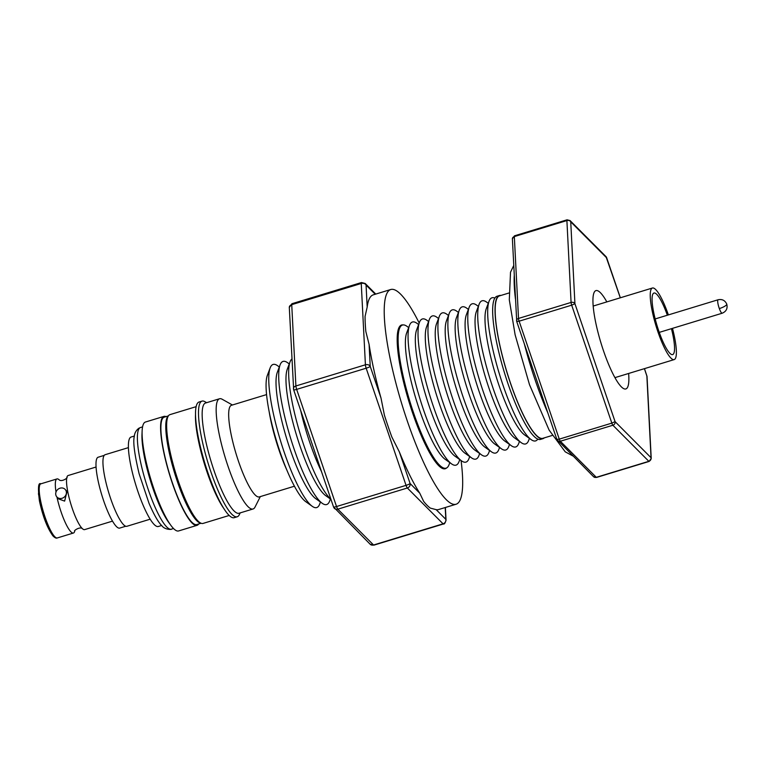 <?xml version="1.0" encoding="UTF-8"?>
<svg xmlns="http://www.w3.org/2000/svg" width="765" height="765" viewBox="0 0 765 765"><rect width="100%" height="100%" fill="white"/><g stroke="black" fill="none" stroke-linecap="round" stroke-linejoin="round"><path stroke-width="1.15" d="M514.262 275.486A102.386 20.76 73.1 0 0 515.467 299.067M524.35 343.915A102.386 20.76 73.1 0 0 535.079 379.784A102.386 20.76 73.1 0 0 536.628 384.26A102.386 20.76 73.1 0 0 547.797 412.784M56.859 496.944L58.618 498.933L64.623 501.113L67.033 491.513L65.274 489.524A5.613 5.02 138.6 0 1 62.118 498.264A5.613 5.02 138.6 0 1 56.859 496.944A5.613 5.02 138.6 0 1 60.014 488.194A5.613 5.02 138.6 0 1 65.274 489.524M96.046 467.023L68.171 475.514A28.276 5.738 73.1 0 0 67.406 476.117A28.276 5.738 73.1 0 0 66.871 477.379A28.276 5.738 73.1 0 0 70.504 502.854A28.276 5.738 73.1 0 0 81.702 527.955A28.276 5.738 73.1 0 0 82.524 528.787A28.276 5.738 73.1 0 0 84.647 529.61L112.532 521.118M82.534 528.787C80.076 526.091 73.115 531.053 74.74 531.168L74.74 531.168A28.276 5.738 -106.9 0 1 74.205 532.421A28.276 5.738 -106.9 0 1 73.44 533.023A28.276 5.738 -106.9 0 1 70.495 531.369A28.276 5.738 -106.9 0 1 56.954 497.049M56.017 492.029A28.276 5.738 -106.9 0 1 56.199 479.531A28.276 5.738 -106.9 0 1 56.964 478.928A28.276 5.738 -106.9 0 1 59.077 479.751L59.087 479.751C61.535 482.457 68.496 477.484 66.871 477.379M672.483 328.367A37.408 7.583 -106.9 0 1 674.204 359.588A37.408 7.583 -106.9 0 1 657.862 331.647A37.408 7.583 -106.9 0 1 652.411 288.022A37.408 7.583 -106.9 0 1 668.381 314.912M671.441 328.682A32.168 6.522 -106.9 0 1 672.684 354.578A32.168 6.522 -106.9 0 1 658.627 330.547A32.168 6.522 -106.9 0 1 653.932 293.033A32.168 6.522 -106.9 0 1 667.348 315.228M628.629 373.473A51.398 10.423 -106.9 0 1 625.866 388.936A51.398 10.423 -106.9 0 1 603.413 350.542A51.398 10.423 -106.9 0 1 595.916 290.604A51.398 10.423 -106.9 0 1 606.827 301.907M508.83 293.043L499.507 295.883A74.434 15.099 73.1 0 0 497.489 297.48A74.434 15.099 73.1 0 0 508.515 377.126A74.434 15.099 73.1 0 0 542.882 438.297L552.206 435.457M499.392 295.529L497.011 296.256A74.807 15.166 73.1 0 0 494.993 297.853A74.807 15.166 73.1 0 0 506.067 377.9A74.807 15.166 73.1 0 0 540.606 439.378L542.987 438.651A74.807 15.166 -106.9 0 1 508.457 377.174A74.807 15.166 -106.9 0 1 497.374 297.126A74.807 15.166 -106.9 0 1 499.392 295.529A74.807 15.166 -106.9 0 1 500.951 295.443M494.85 298.073A74.807 15.166 73.1 0 0 489.055 301.276A74.807 15.166 73.1 0 0 502.949 385.015A74.807 15.166 73.1 0 0 531.197 439.655A74.807 15.166 73.1 0 0 537.795 439.081M489.055 301.276L486.244 308.754A68.257 13.837 73.1 0 0 498.923 385.158A68.257 13.837 73.1 0 0 524.704 435.008L531.197 439.655M488.29 303.313L486.511 302.041A74.807 15.166 73.1 0 0 479.1 304.307A74.807 15.166 73.1 0 0 492.995 388.046A74.807 15.166 73.1 0 0 521.242 442.677A74.807 15.166 73.1 0 0 528.663 440.42L529.428 438.383M479.1 304.307L476.299 311.785A68.257 13.837 73.1 0 0 488.978 388.19A68.257 13.837 73.1 0 0 514.749 438.039L521.242 442.677M478.335 306.344L476.566 305.072A74.807 15.166 73.1 0 0 469.146 307.339A74.807 15.166 73.1 0 0 483.05 391.078A74.807 15.166 73.1 0 0 511.297 445.708A74.807 15.166 73.1 0 0 518.708 443.451L519.473 441.415M469.146 307.339L466.344 314.817A68.257 13.837 73.1 0 0 479.024 391.221A68.257 13.837 73.1 0 0 504.795 441.07L511.297 445.708M468.381 309.376L466.612 308.104A74.807 15.166 73.1 0 0 459.201 310.37A74.807 15.166 73.1 0 0 473.095 394.109A74.807 15.166 73.1 0 0 501.343 448.739A74.807 15.166 73.1 0 0 508.763 446.483L509.528 444.446M459.201 310.37L456.389 317.848A68.257 13.837 73.1 0 0 469.079 394.252A68.257 13.837 73.1 0 0 494.85 444.102L501.343 448.739M458.436 312.407L456.667 311.135A74.807 15.166 73.1 0 0 450.212 311.489A74.807 15.166 73.1 0 0 449.246 313.401A74.807 15.166 73.1 0 0 459.516 385.876A74.807 15.166 73.1 0 0 491.398 451.771A74.807 15.166 73.1 0 0 497.843 451.417A74.807 15.166 73.1 0 0 498.809 449.514L499.574 447.477M448.481 315.438L446.712 314.166A74.807 15.166 73.1 0 0 440.257 314.52A74.807 15.166 73.1 0 0 439.292 316.423A74.807 15.166 73.1 0 0 449.562 388.907A74.807 15.166 73.1 0 0 481.443 454.802A74.807 15.166 73.1 0 0 487.898 454.448A74.807 15.166 73.1 0 0 488.854 452.545L489.619 450.509M438.536 318.47L436.758 317.198A74.807 15.166 73.1 0 0 430.312 317.551A74.807 15.166 73.1 0 0 429.347 319.454A74.807 15.166 73.1 0 0 439.617 391.938A74.807 15.166 73.1 0 0 471.489 457.833A74.807 15.166 73.1 0 0 477.943 457.48A74.807 15.166 73.1 0 0 478.909 455.577L479.674 453.54M429.347 319.454L426.545 326.932A68.257 13.837 73.1 0 0 439.225 403.346A68.257 13.837 73.1 0 0 464.996 453.196L471.489 457.833M428.582 321.501L426.813 320.229A74.807 15.166 73.1 0 0 419.392 322.486A74.807 15.166 73.1 0 0 433.296 406.234A74.807 15.166 73.1 0 0 461.544 460.865A74.807 15.166 73.1 0 0 468.955 458.608L469.72 456.571M419.392 322.486L416.59 329.964A68.257 13.837 73.1 0 0 429.27 406.378A68.257 13.837 73.1 0 0 455.041 456.227L461.544 460.865M418.627 324.523L416.858 323.26A74.807 15.166 73.1 0 0 410.403 323.614A74.807 15.166 73.1 0 0 409.447 325.517A74.807 15.166 73.1 0 0 419.708 398.001A74.807 15.166 73.1 0 0 451.589 463.896A74.807 15.166 73.1 0 0 458.044 463.542A74.807 15.166 73.1 0 0 459.01 461.639L459.775 459.602M409.447 325.517L406.636 332.995A68.257 13.837 73.1 0 0 419.316 409.399A68.257 13.837 73.1 0 0 445.096 459.249L451.589 463.896M408.682 327.554L406.904 326.292A74.807 15.166 73.1 0 0 399.493 328.548A74.807 15.166 73.1 0 0 413.387 412.297A74.807 15.166 73.1 0 0 441.635 466.927A74.807 15.166 73.1 0 0 449.055 464.671L449.82 462.634M446.607 467.951A75.113 15.233 -106.9 0 1 445.297 468.725A75.113 15.233 -106.9 0 1 412.488 412.612A75.113 15.233 -106.9 0 1 401.529 325.02A75.113 15.233 -106.9 0 1 403.05 324.934M419.191 323.021A112.216 22.759 73.1 0 0 390.724 289.524A112.216 22.759 73.1 0 0 407.095 420.396A112.216 22.759 73.1 0 0 456.112 504.221A112.216 22.759 73.1 0 0 461.075 460.53M390.724 289.524L373.243 294.85A112.216 22.759 73.1 0 0 367.181 307.061L365.077 316.385A112.216 22.759 73.1 0 0 365.852 331.589L369.093 344.355A112.216 22.759 73.1 0 0 381.008 398.068L384.393 415.127A112.216 22.759 73.1 0 0 388.037 426.201A112.216 22.759 73.1 0 0 391.852 437.025L399.311 451.809A112.216 22.759 73.1 0 0 419.765 493.205L423.667 501.419A112.216 22.759 73.1 0 0 430.351 508.113L436.155 509.643A112.216 22.759 73.1 0 0 438.632 509.538L456.112 504.221M300.645 410.327A68.257 13.837 73.1 0 0 309.863 442.744A68.257 13.837 73.1 0 0 321.52 471.642M291.934 358.957A74.807 15.166 73.1 0 0 290.031 361.893A74.807 15.166 73.1 0 0 303.935 445.632A74.807 15.166 73.1 0 0 330.92 499.249M290.031 361.893L287.229 369.371A68.257 13.837 73.1 0 0 299.909 445.775A68.257 13.837 73.1 0 0 325.68 495.624L330.968 499.402M289.266 363.93L287.497 362.658A74.807 15.166 73.1 0 0 280.076 364.924A74.807 15.166 73.1 0 0 293.98 448.663A74.807 15.166 73.1 0 0 322.228 503.303A74.807 15.166 73.1 0 0 329.648 501.037L330.404 499M280.076 364.924L277.274 372.402A68.257 13.837 73.1 0 0 289.954 448.806A68.257 13.837 73.1 0 0 315.735 498.656L322.228 503.303M279.321 366.961L277.542 365.689A74.807 15.166 73.1 0 0 271.097 366.043A74.807 15.166 73.1 0 0 270.131 367.955A74.807 15.166 73.1 0 0 284.025 451.694A74.807 15.166 73.1 0 0 312.273 506.325A74.807 15.166 73.1 0 0 318.728 505.971A74.807 15.166 73.1 0 0 319.694 504.068L320.459 502.031M269.165 411.742A55.73 11.303 73.1 0 0 279.024 450.069A55.73 11.303 73.1 0 0 287.057 470.513M266.545 394.597L231.451 405.287A47.879 9.706 73.1 0 0 238.431 461.132A47.879 9.706 73.1 0 0 259.345 496.896L294.449 486.205M232.417 404.991L222.185 399.253A57.605 11.685 73.1 0 0 219.507 398.766A57.605 11.685 73.1 0 0 227.903 465.942A57.605 11.685 73.1 0 0 253.072 508.974A57.605 11.685 73.1 0 0 255.022 507.071L260.32 496.6M219.507 398.766L205.489 403.031A57.605 11.685 73.1 0 0 213.894 470.207A57.605 11.685 73.1 0 0 239.053 513.239L253.072 508.974M206.655 402.677L204.81 401.635A60.445 12.259 73.1 0 0 201.998 401.128A60.445 12.259 73.1 0 0 210.815 471.623A60.445 12.259 73.1 0 0 237.217 516.767A60.445 12.259 73.1 0 0 239.263 514.778L240.22 512.885M201.998 401.128L199.024 402.027A60.445 12.259 73.1 0 0 207.841 472.521A60.445 12.259 73.1 0 0 234.243 517.676L237.217 516.767M195.496 414.965A56.859 11.532 73.1 0 0 207.086 472.158A56.859 11.532 73.1 0 0 224.107 508.907M196.089 406.674L169.945 414.64A56.859 11.532 73.1 0 0 168.663 415.519A56.859 11.532 73.1 0 0 178.235 480.946A56.859 11.532 73.1 0 0 201.52 523.394A56.859 11.532 73.1 0 0 203.079 523.413L229.223 515.457M168.663 415.519L167.764 416.571A56.103 11.379 73.1 0 0 177.222 481.137A56.103 11.379 73.1 0 0 200.191 523.031L201.52 523.394M168.329 415.911L164.131 417.193A56.103 11.379 73.1 0 0 172.316 482.629A56.103 11.379 73.1 0 0 196.825 524.541L201.023 523.26M165.995 416.619A56.935 11.542 73.1 0 0 163.892 416.409L145.436 422.031A56.935 11.542 73.1 0 0 142.127 431.001A56.935 11.542 73.1 0 0 153.736 488.424A56.935 11.542 73.1 0 0 170.863 525.335A56.935 11.542 73.1 0 0 178.608 530.948L197.064 525.326A56.935 11.542 73.1 0 0 198.69 523.968M163.892 416.409A56.935 11.542 73.1 0 0 172.192 482.801A56.935 11.542 73.1 0 0 197.064 525.326M142.127 431.001L141.984 434.501A53.12 10.767 73.1 0 0 152.809 488.07A53.12 10.767 73.1 0 0 168.788 522.514L170.863 525.335M134.372 436.031L131.111 437.025A46.761 9.486 73.1 0 0 129.849 438.02A46.761 9.486 73.1 0 0 136.772 488.051A46.761 9.486 73.1 0 0 158.355 526.483L161.625 525.488M128.396 447.63L105.101 454.716A37.408 7.583 73.1 0 0 110.562 498.34A37.408 7.583 73.1 0 0 126.904 526.282L150.189 519.186M104.193 455.385L98.14 457.231A37.036 7.507 73.1 0 0 97.136 458.025A37.036 7.507 73.1 0 0 102.625 497.652A37.036 7.507 73.1 0 0 119.713 528.08L125.766 526.234M204.054 460.549A56.103 11.379 73.1 0 0 205.795 466.287M270.131 367.955L267.329 375.433A68.257 13.837 73.1 0 0 276.691 441.558A68.257 13.837 73.1 0 0 305.78 501.687L312.273 506.325M293.693 389.672A3.739 2.84 -2.9 0 1 293.464 388.792A3.739 2.84 -2.9 0 1 295.892 385.971L291.733 304.652A3.739 2.84 177.1 0 0 289.304 307.482L291.953 303.715A3.739 0.755 73.1 0 0 291.733 304.652L361.252 283.48L365.412 364.79A3.739 2.84 -2.9 0 1 370.222 366.368A3.739 0.583 161.2 0 1 366.167 368.214L406.052 485.354A3.739 0.755 73.1 0 0 407.353 487.994L443.069 523.824A3.739 3.423 -44.9 0 0 445.813 519.339A3.739 2.84 -2.9 0 1 446.052 520.21C445.144 523.145 444.264 524.398 443.404 523.987L373.884 545.158A3.739 0.755 73.1 0 1 373.559 544.996L337.834 509.165A3.739 3.423 135.1 0 1 333.626 507.032M333.578 506.812A3.739 0.583 -18.8 0 0 333.54 506.956L370.145 544.221A3.739 3.423 -44.9 0 0 373.559 544.996L443.069 523.824A3.739 0.755 73.1 0 0 443.404 523.987M361.463 282.543L365.201 283.48A3.739 3.423 135.1 0 1 366.062 285.049A3.739 2.84 177.1 0 0 361.252 283.48A3.739 0.755 73.1 0 1 361.463 282.543L291.953 303.715M293.655 389.806L333.54 506.956A3.739 0.583 -18.8 0 0 336.533 506.535L406.052 485.354A3.739 0.583 -18.8 0 0 410.097 483.509A3.739 3.423 135.1 0 1 407.353 487.994L337.834 509.165A3.739 0.755 73.1 0 1 336.533 506.535L296.657 389.385A3.739 0.583 161.2 0 1 293.655 389.806L289.304 307.482M439.292 316.423L436.49 323.901A68.257 13.837 73.1 0 0 445.861 390.035A68.257 13.837 73.1 0 0 474.95 450.164L481.443 454.802M449.246 313.401L446.444 320.87A68.257 13.837 73.1 0 0 455.816 387.004A68.257 13.837 73.1 0 0 484.895 447.133L491.398 451.771M544.326 437.857A74.807 15.166 -106.9 0 1 542.987 438.651M556.91 439.359L559.282 439.129L519.129 321.185L516.758 321.405A2.993 2.276 -2.9 0 1 516.576 320.707A2.993 2.276 -2.9 0 1 518.517 318.441A2.993 0.602 73.1 0 0 519.129 321.185L571.685 305.178L611.837 423.122L615.079 421.639A2.993 2.735 135.1 0 1 612.88 425.235L648.844 461.314A2.993 0.602 73.1 0 0 649.112 461.438L596.557 477.446L593.564 476.7A2.993 2.735 -44.9 0 0 596.289 477.322A2.993 0.602 73.1 0 0 596.557 477.446A2.993 0.602 73.1 0 0 596.633 477.379M644.407 368.663L647.037 376.552A2.993 2.276 177.1 0 0 646.855 375.845L651.044 457.719A2.993 2.735 -44.9 0 1 648.844 461.314L596.289 477.322L560.324 441.242L612.88 425.235A2.993 0.602 73.1 0 1 611.837 423.122L559.282 439.129A2.993 0.602 73.1 0 0 560.324 441.242A2.993 2.735 135.1 0 1 556.958 439.531M514.329 236.576A2.993 2.276 177.1 0 0 512.387 238.833L514.501 235.821A2.993 0.602 73.1 0 0 514.329 236.576L566.894 220.569L571.082 302.433A2.993 2.276 -2.9 0 1 574.926 303.695L571.685 305.178A2.993 0.602 -106.9 0 1 571.082 302.433L518.517 318.441L514.329 236.576M514.501 235.821L567.056 219.813L570.049 220.559A2.993 2.735 135.1 0 1 570.738 221.821L606.702 257.901A2.993 2.735 -44.9 0 0 606.014 256.638L620.291 297.805M567.056 219.813A2.993 0.602 73.1 0 0 566.894 220.569A2.993 2.276 177.1 0 1 570.738 221.821L574.926 303.695L615.079 421.639L651.044 457.719A2.993 2.276 -2.9 0 1 651.225 458.426L649.112 461.438A2.993 0.602 73.1 0 0 649.189 461.372M719.33 308.582A7.028 1.425 -106.9 0 1 719.119 307.97A7.028 1.425 -106.9 0 1 718.086 299.765C722.112 298.924 725 300.368 726.75 304.097C727.811 308.438 726.291 311.479 722.189 313.22A7.028 1.425 -106.9 0 1 719.33 308.582A7.028 1.731 -19.9 0 0 726.75 304.097M171.427 529.151C172.278 529.629 164.877 529.992 161.893 525.765C159.541 523.518 155.333 518.01 149.032 503.341L139.125 473.774C134.468 454.2 132.871 441.73 134.324 436.346C134.554 433.133 136.046 430.437 138.8 428.276L140.473 427.53A53.12 10.767 73.1 0 0 142.902 471.795A53.12 10.767 73.1 0 0 148.219 489.476A53.12 10.767 73.1 0 0 171.427 529.151L173.521 528.51M54.372 536.275A28.276 5.738 73.1 0 0 57.318 537.938C56.294 538.503 54.851 537.824 52.967 535.921C47.344 528.204 42.83 516.528 39.426 500.893C37.81 487.927 38.288 482.237 40.841 483.834A28.276 5.738 73.1 0 0 40.076 484.436A28.276 5.738 73.1 0 0 42.572 509.031A28.276 5.738 73.1 0 0 54.372 536.275M39.493 485.89L38.451 493.903L42.333 512.387L52.689 535.357M295.892 385.971A3.739 0.755 73.1 0 0 296.657 389.385L366.167 368.214A3.739 0.755 73.1 0 1 365.412 364.79L295.892 385.971M375.223 294.248L366.062 285.049L367.181 307.061M369.093 344.355L370.222 366.368L381.008 398.068M399.311 451.809L410.097 483.509L419.765 493.205M436.155 509.643L445.813 519.339L445.211 507.539M606.655 257.728L620.348 297.786M644.465 368.644L646.788 375.672M513.745 265.484L510.513 272.216L509.308 299.861L515.113 334.764L529.495 384.68L549.117 430.102L565.22 451.819L572.928 455.997M674.204 359.588L614.955 377.633M659.267 332.383L722.189 313.22M436.7 463.399L441.635 466.927M439.865 465.665L439.579 466.44M56.964 478.928L40.841 483.834M73.44 533.023L57.318 537.938M140.473 427.53L142.567 426.889M370.145 544.221L373.884 545.158M365.201 283.48L375.768 294.076M445.393 507.482L446.052 520.21M398.728 330.585L398.049 330.107M397.36 334.238L399.493 328.548M655.165 318.938L718.086 299.765M512.387 238.833L516.729 321.52L556.882 439.473L593.564 476.7M570.049 220.559L606.014 256.638M647.037 376.552L651.225 458.426M652.411 288.022L593.152 306.067"/></g></svg>
